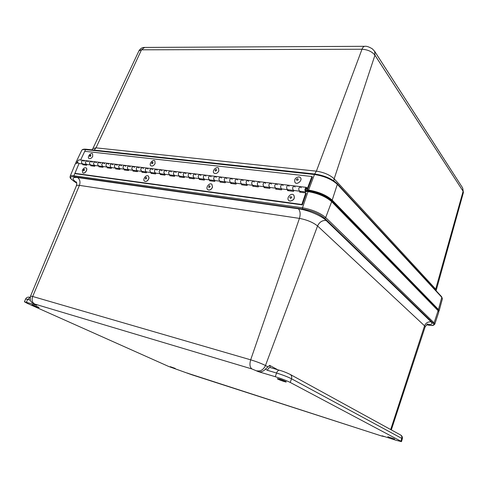 <?xml version="1.0" encoding="UTF-8"?>
<svg xmlns="http://www.w3.org/2000/svg" width="488" height="488" viewBox="0 0 488 488"><rect width="100%" height="100%" fill="white"/><g stroke="black" fill="none" stroke-linecap="round" stroke-linejoin="round"><path stroke-width="0.73" d="M175.21 368.41L170.239 366.671L175.21 368.41M394.597 438.974L387.814 436.687L394.597 438.974M285.687 381.488L286.279 381.927C286.334 382.507 276.934 379.127 277.3 378.694C279.051 378.853 281.851 379.786 285.687 381.488M37.899 306.879L39.095 307.538C39.168 307.891 31.757 305.037 32.025 304.811L37.899 306.879M306.787 191.455L308.032 191.607C318.054 193.315 325.929 196.67 331.669 201.66L438.102 310.691L438.755 312.143L434.759 324.233L434.1 322.885L325.691 217.556L324.618 218.258L433.271 323.367L434.1 322.885L438.102 310.691M70.126 176.339L75.317 163.785L77.873 162.931M258.39 371.655L275.281 376.712C281.393 378.621 286.377 380.536 290.244 382.452L400.916 441.219L401.478 441.64L396.103 440.298L382.122 435.796L383.001 436.248L381.561 435.979L191.79 374.754L168.75 366.5L27.389 303.402L24.4 301.767L36.765 305.256L34.929 304.433C33.745 303.884 33.66 303.75 34.66 304.03L251.985 368.983L258.39 371.655C260.988 372.283 263.349 371.423 265.478 369.062L269.638 365.353L270.303 367.574M36.765 305.256L31.72 302.444C31.055 300.919 29.634 301.834 30.549 296.106L76.396 185.806C76.634 185.269 77.647 185.123 79.422 185.379L299.431 218.392C307.025 219.838 313.07 222.369 317.566 225.987L424.56 325.832C425.841 322.855 428.049 321.549 431.178 321.921L326.075 220.43C321.415 215.726 307.946 210.041 298.424 208.797L77.69 177.559C71.962 177.046 71.596 178.754 76.579 182.683M288.865 200.568L290.055 201.129C293.941 200.355 295.173 198.323 293.745 195.047L293.709 195.017M289.982 201.068C293.868 200.294 295.1 198.268 293.678 194.986C291.019 192.4 285.913 198.238 288.829 200.531L289.982 201.068M290.427 198.384C294.282 196.707 288.219 195.688 290.427 198.384M207.796 189.716L207.827 189.74C209.73 190.552 211.292 189.716 212.53 187.239L211.908 184.299M212.457 187.179L211.877 184.269C209.456 182.201 205.119 187.892 207.754 189.686C209.651 190.491 211.219 189.661 212.457 187.179M210.139 186.678C209.45 183.409 207.345 189.661 210.139 186.678M144.631 181.225L144.668 181.249C146.784 181.804 148.242 180.67 149.041 177.846L148.291 175.997M148.962 177.791L148.254 175.973C146.058 174.24 142.203 179.73 144.588 181.194C146.711 181.749 148.163 180.615 148.962 177.791M146.699 177.998C145.235 175.692 144.808 181.329 146.699 177.998M82.826 172.892L82.868 172.917C84.827 174.35 88.273 169.135 86.156 167.933L86.114 167.909M82.313 170.416L82.783 172.868C84.747 174.295 88.194 169.08 86.077 167.884C84.57 167.408 83.32 168.25 82.313 170.416M83.277 170.056C83.777 172.752 85.559 167.299 83.277 170.056M128.85 169.763L128.539 170.525L124.178 169.976L124.489 169.214M174.844 175.534L174.527 176.339L169.726 175.729L170.044 174.93M225.584 181.896L225.273 182.75L219.96 182.079L220.277 181.231M305.799 192.919L301.84 204.484L302.316 204.905L306.275 193.352L305.799 192.919L299.638 192.138L299.949 191.229M184.586 176.754L184.275 177.571L179.377 176.949L179.694 176.137M120.164 168.671L119.853 169.434L115.571 168.891L115.882 168.134M215.019 180.572L214.708 181.414L209.504 180.755L209.822 179.919M146.723 172.002L146.412 172.789L141.88 172.215L142.191 171.434M293.849 190.46L293.538 191.369L287.505 190.607L287.822 189.704M86.974 164.505L86.663 165.237L82.686 164.737L82.991 164.005M111.636 167.604L111.331 168.354L107.122 167.823L107.433 167.073M247.379 184.629L247.068 185.501L241.529 184.799L241.847 183.939M258.628 186.044L258.311 186.922L252.662 186.209L252.973 185.33M204.673 179.273L204.356 180.102L199.263 179.462L199.574 178.632M281.857 188.954L281.539 189.856L275.641 189.112L275.952 188.215M155.916 173.155L155.605 173.948L150.987 173.362L151.292 172.575M194.529 177.998L194.218 178.821L189.222 178.193L189.533 177.376M95.044 165.517L94.739 166.262L90.683 165.749L90.988 165.011M270.114 187.484L269.803 188.374L264.026 187.642L264.344 186.758M103.267 166.548L102.956 167.299L98.832 166.774L99.137 166.036M236.369 183.25L236.052 184.11L230.635 183.427L230.952 182.567M165.286 174.332L164.974 175.131L160.265 174.533L160.576 173.74M137.701 170.873L137.39 171.648L132.943 171.087L133.254 170.312M91.085 161.272L87.065 160.784C85.113 161.784 84.985 163.01 86.675 164.468C84.985 163.01 85.113 161.784 87.065 160.784L79.129 159.826C77.177 160.808 77.049 162.028 78.745 163.474L82.692 163.968C80.996 162.516 81.13 161.296 83.082 160.302L84.186 161.278M331.669 201.66L325.691 217.556C320.006 212.829 312.277 209.572 302.499 207.784L73.877 175.759L79.019 163.511L74.914 173.35L75.487 173.71L302.316 204.905M160.296 173.704L160.29 173.704C158.673 172.154 158.82 170.824 160.741 169.72L156.075 169.153C154.153 170.251 154.001 171.575 155.623 173.118C154.001 171.575 154.153 170.251 156.075 169.153L157.13 170.19M179.871 172.044L175.021 171.453C173.112 172.581 172.953 173.923 174.558 175.497C172.953 173.923 173.112 172.581 175.021 171.453L170.214 170.873C168.299 171.989 168.146 173.331 169.757 174.893L169.757 174.893C168.146 173.331 168.299 171.989 170.214 170.873L165.456 170.294C163.541 171.404 163.389 172.74 164.999 174.295C163.389 172.74 163.541 171.404 165.456 170.294L160.741 169.72L161.796 170.763M306.446 187.392L307.349 188.575L311.917 176.497L312.363 176.991L307.159 190.753L305.86 191.967C304.475 190.241 304.671 188.716 306.446 187.392L300.272 186.642C298.491 187.959 298.296 189.472 299.693 191.192L299.693 191.192C298.296 189.472 298.491 187.959 300.272 186.642L294.166 185.904C292.373 187.209 292.184 188.716 293.593 190.43C292.184 188.716 292.373 187.209 294.166 185.904L288.127 185.172C286.328 186.465 286.139 187.965 287.56 189.673L287.56 189.673C286.139 187.965 286.328 186.465 288.127 185.172L282.156 184.446C280.35 185.733 280.161 187.227 281.594 188.923C280.161 187.227 280.35 185.733 282.156 184.446L276.245 183.732C274.433 185.007 274.244 186.489 275.69 188.185L275.69 188.185C274.244 186.489 274.433 185.007 276.245 183.732L270.401 183.024C268.577 184.287 268.394 185.763 269.852 187.447C268.394 185.763 268.577 184.287 270.401 183.024L264.618 182.323C262.788 183.579 262.611 185.05 264.075 186.727L264.075 186.727C262.611 185.05 262.788 183.579 264.618 182.323L258.902 181.627C257.066 182.878 256.883 184.336 258.359 186.007C256.883 184.336 257.066 182.878 258.902 181.627L259.854 182.75M264.618 182.323L265.57 183.445M98.851 165.999L98.844 165.993C97.161 164.523 97.295 163.279 99.247 162.266L95.148 161.766C93.196 162.779 93.068 164.017 94.751 165.481C93.068 164.017 93.196 162.779 95.148 161.766L91.091 161.272C89.139 162.278 89.005 163.511 90.695 164.974L90.695 164.974C89.005 163.511 89.139 162.278 91.091 161.272L92.189 162.254M133.389 166.402L128.984 165.871C127.045 166.926 126.904 168.214 128.558 169.726C126.904 168.214 127.045 166.926 128.984 165.871L124.617 165.34C122.677 166.39 122.537 167.671 124.196 169.177L124.196 169.177C122.537 167.671 122.677 166.39 124.617 165.34L120.292 164.816C118.346 165.859 118.206 167.134 119.871 168.635C118.206 167.134 118.346 165.859 120.292 164.816L116.004 164.297C114.058 165.334 113.924 166.603 115.589 168.098L115.589 168.098C113.924 166.603 114.058 165.334 116.004 164.297L111.758 163.779C109.812 164.816 109.672 166.072 111.343 167.567C109.672 166.072 109.812 164.816 111.758 163.779L107.549 163.273C105.597 164.297 105.463 165.554 107.14 167.036L107.14 167.036C105.463 165.554 105.597 164.297 107.549 163.273L103.377 162.766C101.431 163.785 101.291 165.036 102.968 166.512C101.291 165.036 101.431 163.785 103.377 162.766L99.247 162.266L100.339 163.248M189.722 173.234L184.781 172.636C182.872 173.777 182.713 175.137 184.305 176.717C182.713 175.137 182.872 173.777 184.781 172.636L185.812 173.697M220.497 176.967L215.245 176.333C213.366 177.516 213.195 178.919 214.744 180.536C213.195 178.919 213.366 177.516 215.245 176.333L210.035 175.698C208.15 176.876 207.986 178.273 209.541 179.883L209.541 179.883C207.986 178.273 208.15 176.876 210.035 175.698L204.881 175.076C202.996 176.241 202.831 177.632 204.393 179.236C202.831 177.632 202.996 176.241 204.881 175.076L199.781 174.454C197.89 175.619 197.725 176.998 199.293 178.596L199.293 178.596C197.725 176.998 197.89 175.619 199.781 174.454L194.73 173.844C192.833 174.997 192.675 176.369 194.248 177.968C192.675 176.369 192.833 174.997 194.73 173.844L189.728 173.24C187.831 174.381 187.666 175.753 189.252 177.339L189.252 177.339C187.666 175.753 187.831 174.381 189.728 173.24L190.759 174.301M151.445 168.592L146.876 168.037C144.942 169.123 144.796 170.434 146.43 171.965C144.796 170.434 144.942 169.123 146.876 168.037L147.937 169.068M156.075 169.153L151.451 168.598C149.523 169.684 149.377 171.001 151.006 172.538L151.006 172.538C149.377 171.001 149.523 169.684 151.451 168.598L152.512 169.629M276.245 183.732L277.184 184.867M199.781 174.454L200.8 175.528M252.711 185.3L252.705 185.3C251.222 183.634 251.399 182.183 253.241 180.938L247.642 180.261C245.793 181.493 245.616 182.939 247.111 184.598C245.616 182.939 245.793 181.493 247.642 180.261L248.612 181.371M258.902 181.627L253.241 180.938L254.205 182.054M241.578 183.903L241.572 183.903C240.072 182.25 240.242 180.816 242.097 179.59L243.073 180.694M242.091 179.59L236.619 178.925C234.758 180.139 234.582 181.573 236.094 183.214C234.582 181.573 234.758 180.139 236.619 178.925L237.595 180.029M107.549 163.273L108.635 164.267M288.127 185.172L289.048 186.318M141.904 171.398L141.898 171.398C140.257 169.867 140.404 168.567 142.337 167.488L143.405 168.512M146.876 168.037L137.842 166.945C135.908 168.012 135.768 169.312 137.409 170.837C135.768 169.312 135.908 168.012 137.842 166.945L138.915 167.964M210.035 175.698L211.048 176.784M116.004 164.297L117.089 165.298M184.781 172.636L179.877 172.044C177.968 173.173 177.809 174.527 179.407 176.101L179.407 176.101C177.809 174.527 177.968 173.173 179.877 172.044L180.914 173.1M300.272 186.642L301.175 187.801M236.619 178.925L231.19 178.266C229.323 179.474 229.153 180.895 230.678 182.536L230.678 182.536C229.153 180.895 229.323 179.474 231.19 178.266L225.822 177.614C223.949 178.815 223.779 180.231 225.31 181.859C223.779 180.231 223.949 178.815 225.822 177.614L220.503 176.967C218.63 178.163 218.459 179.572 220.003 181.194L220.003 181.194C218.459 179.572 218.63 178.163 220.503 176.967L221.503 178.059M231.19 178.266L232.178 179.364M170.214 170.873L171.264 171.922M124.617 165.34L125.697 166.353M132.968 170.275L132.962 170.275C131.315 168.756 131.455 167.469 133.395 166.402L134.468 167.421M301.84 204.484L74.914 173.35M170.702 175.009L170.391 175.814M180.353 176.223L180.035 177.034M125.166 169.299L124.855 170.062M231.586 182.652L231.269 183.506M108.11 167.158L107.805 167.909M161.241 173.826L160.93 174.619M220.918 181.31L220.606 182.158M288.426 189.777L288.109 190.686M91.677 165.096L91.366 165.835M200.226 178.718L199.915 179.541M142.862 171.52L142.551 172.301M210.468 179.999L210.151 180.834M264.96 186.837L264.642 187.721M99.82 166.121L99.515 166.859M276.568 188.295L276.251 189.185M151.963 172.661L151.652 173.447M253.601 185.409L253.284 186.288M190.192 177.455L189.875 178.279M83.674 164.096L83.369 164.822M133.932 170.397L133.62 171.172M242.475 184.019L242.164 184.879M116.559 168.22L116.254 168.976M300.547 191.302L300.236 192.217M305.464 189.82L305.994 190.936C306.97 190.21 307.08 189.374 306.318 188.429L305.464 189.82M306.58 188.569C307.025 189.716 306.836 190.503 305.994 190.936L305.738 190.796C305.287 189.649 305.476 188.862 306.318 188.429L306.58 188.569M270.401 183.024L271.346 184.153M253.241 180.938C251.399 182.183 251.222 183.634 252.705 185.3L82.692 163.968C80.996 162.516 81.13 161.296 83.082 160.302M95.148 161.766L96.246 162.748M111.758 163.779L112.844 164.779M120.292 164.816L121.372 165.822M128.984 165.871L130.058 166.884M99.247 162.266C97.295 163.279 97.161 164.523 98.844 165.993M103.377 162.766L104.469 163.754M142.337 167.488C140.404 168.567 140.257 169.867 141.898 171.398M137.842 166.945L133.395 166.402C131.455 167.469 131.315 168.756 132.962 170.275M87.065 160.784L88.169 161.766M204.881 175.076L205.899 176.156M194.73 173.844L195.755 174.911M225.822 177.614L226.81 178.712M215.245 176.333L216.251 177.419M175.021 171.453L176.064 172.508M165.456 170.294L166.506 171.337M160.741 169.72C158.82 170.824 158.673 172.154 160.29 173.704M247.642 180.261L242.097 179.59C240.242 180.816 240.072 182.25 241.572 183.903M282.156 184.446L283.083 185.586M294.166 185.904L295.081 187.05M311.917 176.497L84.741 151.292L80.624 160.003L85.54 149.578L86.089 149.218C83.662 148.98 82.204 149.371 81.716 150.395C82.1 149.627 83.375 149.358 85.54 149.578L314.455 174.515L315.144 174.143C324.38 175.589 331.602 178.693 336.811 183.451M438.675 311.472L439.115 310.941L438.456 309.514L332.2 200.135C326.472 195.127 318.603 191.778 308.581 190.082L307.464 189.942M77.507 161.76L75.872 162.553L75.829 163.254M299.059 176.863C295.289 177.51 293.947 179.413 295.039 182.567C297.332 185.269 302.914 180.023 300.376 177.547L299.059 176.863M297.704 178.645C293.794 180.237 299.809 181.249 297.704 178.645M218.831 171.007L218.551 168.14C216.41 165.932 211.609 171.184 213.988 173.136C215.769 174.076 217.38 173.368 218.831 171.007M216.593 170.336C216.221 167.103 213.585 173.075 216.593 170.336M155.074 163.645L154.861 160.869C152.884 159.015 148.608 164.127 150.786 165.737C152.329 166.463 153.757 165.767 155.074 163.645M153.037 163.016C152.86 159.997 150.243 165.578 153.037 163.016M92.702 156.428L92.567 153.787C90.786 152.232 86.937 157.148 88.907 158.466C90.231 159.027 91.5 158.35 92.702 156.428M90.841 155.843C90.835 153.037 88.261 158.246 90.841 155.843M400.447 434.912C401.667 435.717 402.106 436.87 401.764 438.383L402.325 438.81C402.655 437.065 402.027 435.766 400.447 434.912L290.153 374.4C291.586 375.357 292.037 376.815 291.501 378.767L401.764 438.383L400.916 441.219M270.541 367.671L270.321 367.586C269.181 367.433 268.205 368.342 267.412 370.319L276.562 373.027C277.361 371.032 278.325 370.105 279.459 370.258L279.673 370.343M275.281 376.712L276.562 373.027C282.674 374.918 287.652 376.827 291.501 378.767L290.244 382.452M265.478 369.062L267.412 370.319M277.709 369.745L269.638 365.353M30.165 297.454L27.682 299.4L30.378 300.193M30.183 297.357C27.883 296.802 26.364 297.357 25.62 299.016L27.682 299.4L26.456 302.17M308.032 191.607L302.499 207.784L302.627 208.992C311.893 210.694 319.225 213.781 324.618 218.258M433.271 323.367C434.93 325.429 432.679 325.917 426.53 324.825M74.17 181.432L74.261 181.524C68.82 177.412 70.351 177.87 70.113 176.369C70.418 175.668 71.675 175.466 73.877 175.759L74.103 176.735L302.627 208.992M76.689 183.128L74.383 181.573C69.326 177.974 69.235 176.363 74.103 176.735M76.683 183.091L74.383 181.573M427.073 324.453C431.648 324.77 433.021 323.928 431.178 321.921M326.075 220.43C322.214 220.259 319.378 222.107 317.566 225.987L265.472 365.518L267.674 366.708M390.687 429.562L424.56 325.832L425.121 326.905C426.872 324.477 427.787 323.55 427.872 324.123L427.848 324.123M298.424 208.797C300.285 211.036 300.62 214.232 299.431 218.392L250.673 359.827C249.399 364.322 249.832 367.373 251.985 368.983M77.69 177.559C79.947 179.462 80.526 182.067 79.422 185.379L32.678 296.472L30.549 296.106M187.49 373.058L188.771 373.613M192.162 374.869L191.79 374.754M34.929 304.433L34.605 304.311M34.66 304.03C32.165 302.517 31.5 299.998 32.678 296.472L250.673 359.827C256.578 361.626 261.507 363.523 265.472 365.518C263.496 369.733 260.604 371.502 256.798 370.825M381.561 435.979L381.866 436.077M384.251 436.479L383.001 436.248M308.581 190.082L314.455 174.515C324.203 176.046 331.822 179.322 337.318 184.336L337.202 183.641C331.797 178.693 324.38 175.491 314.955 174.039L86.089 149.218M442.409 298.754L441.658 296.747L442.409 298.754L439.115 310.941M332.2 200.135L337.318 184.336L441.786 297.308L438.456 309.514M94.178 150.09L96.008 147.852L92.903 148.541L91.945 149.853M314.65 174.009L316.395 171.16L96.008 147.852L141.489 49.813L144.637 47.434L364.823 46.311C363.688 46.372 362.749 47.348 361.998 49.245C367.726 49.605 372.045 51.594 374.943 55.205L463.118 191.272L463.405 192.51L436.205 290.342L435.692 289.134L435.522 290.098M333.81 180.828L334.158 178.803C329.876 174.875 323.953 172.325 316.395 171.16L361.998 49.245L141.489 49.813L138.921 50.892C140.379 48.495 142.282 47.342 144.637 47.434M463.405 192.51L462.691 188.008L463.118 191.272L435.692 289.134L334.158 178.803L374.943 55.205L374.644 51.307L372.307 48.818C369.019 46.848 366.519 46.012 364.823 46.311M437.138 309.703L437.394 309.331L438.224 310.819L437.279 308.678L438.248 310.844M333.078 203.106L333.432 202.618L437.413 309.27L333.457 202.538L333.335 201.8L437.279 308.678M307.111 190.881C318.511 193.23 327.289 197.14 333.432 202.618L333.457 202.538C327.314 197.06 318.542 193.15 307.141 190.808M77.47 162.931L77.793 162.809M290.153 374.4C286.236 372.515 282.668 371.13 279.459 370.258L270.279 367.562M401.478 441.64L402.325 438.81M25.62 299.016L24.4 301.761M426.512 324.843C433.558 325.777 432.685 325.892 434.759 324.233M76.396 185.806C76.817 183.543 76.756 182.219 76.201 181.841M391.309 429.904L425.121 326.905M188.472 373.497L381.707 436.04L385.069 436.742M305.86 191.967L252.705 185.3M441.658 296.747L337.202 183.641M81.716 150.395L75.884 162.522M436.205 290.342L436.113 290.744M462.691 188.008L374.644 51.307M138.921 50.892L92.915 148.511M333.335 201.8C327.18 196.31 318.518 192.461 307.355 190.247M77.702 162.644L77.244 162.937"/></g></svg>
